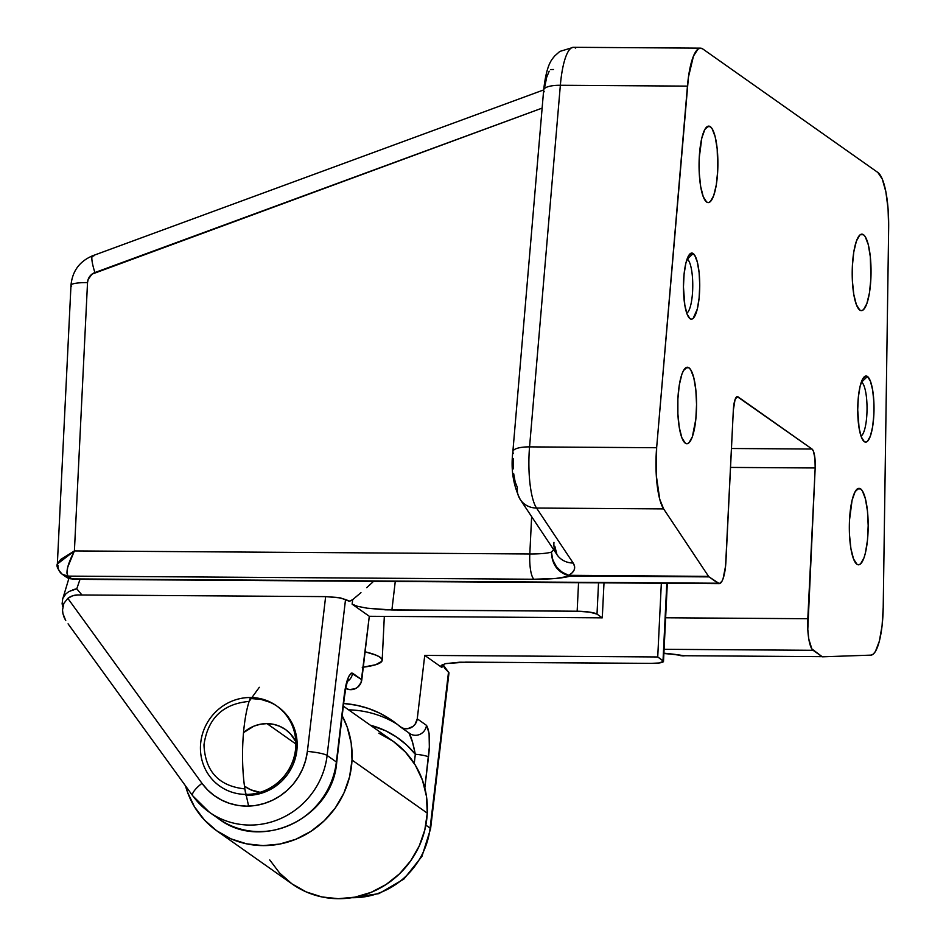 <?xml version="1.0" encoding="UTF-8"?>
<svg xmlns="http://www.w3.org/2000/svg" width="946" height="946" viewBox="0 0 946 946"><rect width="100%" height="100%" fill="white"/><g stroke="black" fill="none" stroke-linecap="round" stroke-linejoin="round"><path stroke-width="1.42" d="M686.749 313.161A27.316 6.728 90.4 0 0 692.756 286.626A27.316 6.728 90.4 0 0 687.352 259.157L693.193 253.54A33.051 8.147 -89.6 0 1 699.579 291.746A33.051 8.147 -89.6 0 1 690.001 318.684L687.068 314.048L684.821 305.156L683.45 286.945L684.076 274.234L685.838 263.331L688.487 255.905L691.597 253.067L694.719 255.266L697.356 262.16L699.118 272.696L699.744 285.29L699.118 297.99L697.356 308.893L693.182 318.364L691.597 319.157L690.001 318.684A33.051 8.147 -89.6 0 1 689.315 318.069A33.051 8.147 -89.6 0 1 683.45 286.059A33.051 8.147 -89.6 0 1 689.74 254.131A33.051 8.147 -89.6 0 1 693.193 253.54L687.352 259.157A27.316 6.728 -89.6 0 1 692.756 286.626A27.316 6.728 -89.6 0 1 686.749 313.161M861.014 436.106A27.316 6.728 90.4 0 0 867.033 409.571A27.316 6.728 90.4 0 0 861.617 382.101L867.458 376.484A33.051 8.147 -89.6 0 1 873.856 414.691A33.051 8.147 -89.6 0 1 864.266 441.628L861.333 436.993L859.086 428.1L857.715 409.878L858.341 397.178L860.103 386.275L862.752 378.838L865.874 376.011L867.458 376.484L870.391 381.12L872.638 390.012L873.856 401.802L873.856 414.691L872.638 426.729L870.391 436.071L867.447 441.309L865.862 442.101L864.266 441.628A33.051 8.147 -89.6 0 1 863.58 441.013A33.051 8.147 -89.6 0 1 857.726 409.003A33.051 8.147 -89.6 0 1 864.005 377.076A33.051 8.147 -89.6 0 1 867.458 376.484L861.617 382.101A27.316 6.728 -89.6 0 1 867.033 409.571A27.316 6.728 -89.6 0 1 861.014 436.106M710.316 126.669A38.242 9.425 -89.6 0 1 717.837 167.655A38.242 9.425 -89.6 0 1 708.223 202.598A38.242 9.425 -89.6 0 1 706.638 202.042L703.233 196.673L700.643 186.397L699.236 172.751L699.236 157.84L701.814 137.998L704.876 129.401L708.483 126.125L710.316 126.669L712.09 128.668L715.141 136.638L717.186 148.841L717.718 170.871L716.311 184.801L713.71 195.609L710.316 201.664L708.471 202.586L706.638 202.042A38.242 9.425 -89.6 0 1 699.118 161.056A38.242 9.425 -89.6 0 1 708.731 126.114A38.242 9.425 -89.6 0 1 710.316 126.669L707.135 126.646L710.316 126.669M688.972 367.793A38.242 9.425 -89.6 0 1 696.493 408.79A38.242 9.425 -89.6 0 1 686.867 443.733A38.242 9.425 -89.6 0 1 685.282 443.166L681.889 437.809L679.287 427.521L677.88 413.887L677.88 398.964L679.287 385.034L681.889 374.226L683.52 370.525L687.127 367.249L688.972 367.793L690.734 369.791L693.796 377.773L695.83 389.965L696.552 404.521L695.83 419.232L692.354 436.745L688.96 442.799L687.115 443.721L685.282 443.166A38.242 9.425 -89.6 0 1 677.762 402.18A38.242 9.425 -89.6 0 1 687.375 367.237A38.242 9.425 -89.6 0 1 688.972 367.793L685.791 367.781L688.972 367.793M863.462 234.714A38.242 9.425 -89.6 0 1 870.982 275.7A38.242 9.425 -89.6 0 1 861.368 310.643A38.242 9.425 -89.6 0 1 859.784 310.087L856.378 304.718L853.789 294.431L852.381 280.796L852.381 265.873L853.789 251.955L856.39 241.135L859.784 235.081L861.629 234.159L863.462 234.714L865.235 236.701L868.286 244.683L870.332 256.874L870.864 278.916L869.457 292.846L866.855 303.654L863.45 309.709L861.617 310.631L859.784 310.087A38.242 9.425 -89.6 0 1 852.263 269.09A38.242 9.425 -89.6 0 1 861.877 234.147A38.242 9.425 -89.6 0 1 863.462 234.714L860.281 234.691L863.462 234.714M860.6 488.881A38.242 9.425 -89.6 0 1 868.121 529.866A38.242 9.425 -89.6 0 1 858.495 564.809A38.242 9.425 -89.6 0 1 856.91 564.254L853.517 558.885L850.915 548.609L849.508 534.963L849.508 520.052L852.086 500.209L855.149 491.613L858.755 488.337L860.6 488.881L862.362 490.879L865.413 498.849L867.458 511.053L868.18 525.609L867.458 540.308L865.413 552.925L863.982 557.821L860.588 563.875L858.743 564.797L856.91 564.254A38.242 9.425 -89.6 0 1 849.39 523.268A38.242 9.425 -89.6 0 1 859.003 488.325A38.242 9.425 -89.6 0 1 860.6 488.881L857.419 488.857L860.6 488.881M718.038 583.233L72.002 578.905L68.041 576.114L534.041 579.236L555.846 578.455L570.627 575.96L709.039 576.883L719.35 583.635L721.928 581.293L723.087 578.645L725.57 566.134L733.327 410.233L735.042 399.626L737.289 396.646L812.011 449.031L813.465 451.337L814.955 458.538L815.18 467.974L807.801 629.374L808.806 639.118L811.834 648.873L822.098 656.654L683.686 655.72L663.903 653.189A54.643 8.94 -177.2 0 1 683.686 655.72L681.794 655.767L683.686 655.72A10.926 2.696 90.4 0 0 684.135 655.885A10.926 2.696 -89.6 0 1 684.135 655.885A10.926 2.696 -89.6 0 1 683.686 655.72L822.098 656.654A10.926 2.696 90.4 0 0 822.582 656.808L870.899 655.129L873.205 654.159L875.44 651.427L879.354 641.152L882.074 625.791L883.209 607.568L888.649 228.069L888.069 208.818L885.858 191.79L882.299 179.125L877.841 172.456L702.783 48.956L700.395 48.151L697.994 49.097L693.477 56.062L688.44 77.123L656.642 447.73L529.559 446.879L560.351 85.27L687.446 86.121L656.642 447.73L656.311 475.542L659.74 499.252L663.631 508.901L708.566 576.374L568.83 575.31L572.377 572.602L574.305 569.598L574.577 566.37L573.17 563.036L536.536 508.049L663.631 508.901L708.566 576.374A10.926 2.696 90.4 0 0 709.039 576.883L718.038 583.233L72.002 578.905A27.316 6.728 90.4 0 0 73.138 579.307L719.173 583.635A27.316 6.728 -89.6 0 1 718.038 583.233M553.469 69.496L550.584 69.578M549.188 71.187L546.693 77.229L544.849 86.393M513.146 458.503L513.276 468.849M513.69 473.733L515.18 482.022L517.332 487.379A21.853 19.901 146.3 0 0 520.324 499.642A21.853 19.901 146.3 0 0 536.536 508.049L663.631 508.901A49.168 12.109 -89.6 0 1 656.642 447.73L529.559 446.879A49.168 12.109 90.4 0 0 536.536 508.049A49.168 12.109 -89.6 0 1 529.559 446.879L560.351 85.27L687.446 86.121A54.643 13.457 -89.6 0 1 700.525 48.151A54.643 13.457 -89.6 0 1 702.783 48.956L877.841 172.456A54.643 13.457 -89.6 0 1 888.649 228.069L883.209 607.568A49.168 12.109 -89.6 0 1 870.899 655.129L822.582 656.808A10.926 2.696 -89.6 0 1 822.547 656.808A10.926 2.696 -89.6 0 1 822.098 656.654L813.087 650.304A27.316 6.728 -89.6 0 1 807.813 618.719L665.629 617.773L807.813 618.719L815.18 467.974L730.537 467.419L815.18 467.974A16.389 4.032 -89.6 0 0 812.011 449.031L731.459 448.499L812.011 449.031L738.081 396.882L736.709 396.871L738.081 396.882A16.389 4.032 -89.6 0 0 737.395 396.634L737.395 396.634A16.389 4.032 -89.6 0 0 733.327 410.233L725.96 560.978A27.316 6.728 -89.6 0 1 719.173 583.635M683.024 655.874L684.135 655.885A10.926 2.696 90.4 0 0 684.159 655.885L681.794 655.767A10.926 8.81 91 0 0 682.882 655.874A10.926 8.81 91 0 0 683.024 655.874M664.092 649.299L813.087 650.304L664.092 649.299M513.453 453.406A21.853 6.433 4.9 0 1 512.862 451.691C510.71 469.299 513.193 485.286 520.324 499.642L556.958 554.628A21.853 19.901 -33.7 0 0 573.17 563.036C576.114 567.695 574.671 571.774 568.83 575.31L708.566 576.374A10.926 2.696 -89.6 0 0 709.039 576.883L570.627 575.96A10.926 2.696 -89.6 0 1 570.154 575.452A10.926 2.696 90.4 0 0 570.627 575.96L568.83 575.31A10.926 4.257 104.1 0 1 568.168 575.606C557.442 571.963 551.861 564.123 551.447 552.109L552.736 559.796L556.425 566.784L562.03 572.2L568.83 575.31C558.116 571.656 552.322 563.922 551.447 552.109A32.779 5.369 2.8 0 1 529.807 553.978A21.853 5.38 90.4 0 0 534.041 579.236A54.643 8.94 -177.2 0 0 570.627 575.96L561.404 572.484L555.917 567.021L552.452 559.926L551.447 552.109L553.658 549.685L551.447 552.109A32.779 5.369 2.8 0 1 529.807 553.978L531.64 516.622L529.807 553.978L74.403 550.927L87.529 282.594L88.167 279.377L92.034 274.127L542.129 108.104L94.896 272.554A21.853 3.784 -110.2 0 1 92.578 255.787A21.853 3.784 -110.2 0 1 93.725 256.07M700.525 48.151L573.43 47.3A54.643 13.457 90.4 0 0 560.351 85.27A54.643 13.457 -89.6 0 1 573.3 47.3A54.643 13.457 -89.6 0 1 575.7 48.104M678.294 654.857L663.891 653.497M544.257 91.797A21.853 6.433 4.9 0 1 543.678 89.988A21.853 6.433 4.9 0 1 560.351 85.27A21.853 6.433 -175.1 0 0 543.666 90.083C546.753 61.821 553.032 58.758 554.427 56.216L559.784 51.439L573.43 47.3M543.666 90.083L512.862 451.691A21.853 6.433 4.9 0 1 529.559 446.879A21.853 6.433 -175.1 0 0 512.874 451.585M520.406 499.76A21.853 19.901 -33.7 0 0 536.536 508.049L573.17 563.036A21.853 19.901 146.3 0 1 557.04 554.758A21.853 19.901 146.3 0 1 553.966 542.377M543.678 89.917L92.637 255.763A21.853 3.784 69.8 0 0 94.896 272.554A10.926 10.441 125.2 0 0 87.529 282.594A21.853 3.571 -177.2 0 0 70.985 285.254L57.351 564.005L60.603 559.535L74.403 550.927L87.529 282.594A21.853 3.571 2.8 0 0 70.985 285.195A21.853 3.571 2.8 0 0 71.636 286.177M534.041 579.236A21.853 5.38 -89.6 0 1 529.807 553.978L74.403 550.927L67.722 567.198L66.906 573.051L68.041 576.114L534.041 579.236M62.27 574.281L66.232 577.072A10.926 10.441 -54.8 0 0 72.002 578.905L68.041 576.114C65.522 572.578 67.651 564.183 74.403 550.927L57.351 564.005C56.169 565.968 57.801 569.386 62.27 574.281L68.041 576.114A10.926 10.441 125.2 0 1 57.978 565.27M73.22 579.307A27.316 6.728 -89.6 0 1 72.002 578.905A10.926 10.441 125.2 0 1 66.149 577.013M277.911 706.792L284.841 712.858L290.41 720.249L294.407 728.645L296.677 737.762L297.127 747.222L295.743 756.658L292.598 765.74L287.773 774.088L281.494 781.384L273.973 787.368L265.519 791.79L256.437 794.486L245.948 795.326A49.168 46.981 -54.8 0 0 247.095 795.35L245.783 794.415A49.168 46.981 125.2 0 1 219.803 786.15A49.168 46.981 125.2 0 1 203.213 731.66A49.168 46.981 125.2 0 1 250.513 697.509L251.837 698.444A49.168 46.981 -54.8 0 0 250.146 698.467L261.096 699.437L269.894 702.251M259.322 687.293L249.129 701.412C222.878 703.824 207.813 718.31 203.969 744.869C205.223 771.451 218.845 786.126 244.848 788.893L248.609 806.098M266.997 723.619L295.862 743.982L266.997 723.619L273.571 724.329L279.839 726.327L285.538 729.555L290.469 733.871L295.814 741.664A34.967 33.406 125.2 0 0 285.467 729.496L285.479 729.508A34.967 33.406 125.2 0 0 266.997 723.619A34.967 33.406 125.2 0 0 243.524 732.642L253.895 726.15L260.351 724.234L266.997 723.619M260.079 792.31A34.967 33.406 125.2 0 1 245.156 786.646A34.967 33.406 125.2 0 1 244.47 786.15L250.785 789.815L260.079 792.31M68.077 623.84L192.677 795.752L209.338 812.2L218.573 818.716A76.496 73.067 -54.8 0 0 336.362 761.979L327.127 755.464A76.496 73.067 125.2 0 1 209.338 812.2A76.496 73.067 125.2 0 1 192.996 796.059A16.389 4.612 -36 0 1 192.677 795.752A16.389 4.612 -36 0 1 201.983 783.335L207.588 789.91L214.127 795.515L221.47 800.02L229.429 803.343L237.848 805.389L246.528 806.122L255.278 805.519L263.887 803.592L272.188 800.399L279.957 796L287.052 790.489L293.307 784.009L298.558 776.69L302.72 768.696L305.676 760.217L307.367 751.431L325.637 596.619L77.844 594.951L72.594 595.814L67.828 598.369L201.983 783.335L67.828 598.369A16.389 15.656 125.2 0 1 77.844 594.951L325.637 596.619L307.367 751.431A60.106 57.41 125.2 0 1 263.887 803.592A60.106 57.41 125.2 0 1 201.983 783.335A16.389 4.612 144 0 0 192.653 795.716M414.242 763.422L415.318 754.269L406.567 744.916L396.528 737.005L385.412 730.679L370.418 725.239A92.885 88.735 -54.8 0 1 415.318 754.269L414.242 763.422M347.028 681.085L348.305 679.748C347.383 680.28 346.059 686.299 344.32 697.805A10.926 1.596 -173.3 0 0 343.989 697.344C345.787 681.818 348.648 673.765 352.562 673.197A10.926 10.441 125.2 0 1 347.655 681.25A10.926 10.441 -54.8 0 0 352.562 673.197L361.81 679.725A10.926 10.441 -54.8 0 1 345.787 688.345L349.346 689.563L355.022 688.794L357.553 687.293L361.076 682.574L369.295 616.284L602.283 617.844L603.997 582.866L602.283 617.844L597.009 614.12L598.534 582.831L597.009 614.12L602.283 617.844L369.295 616.284L352.125 604.175L357.588 606.327L367.06 608.183L385.53 609.827L577.155 611.222L589.547 612.109L597.009 614.12A16.389 2.684 2.8 0 0 577.155 611.222L578.55 582.701L577.155 611.222L391.904 609.981L367.06 608.183L357.588 606.327L352.125 604.175L369.295 616.284L361.81 679.725L351.285 673.032L348.66 676.496L346.366 683.556L343.989 697.344L336.362 761.979L327.127 755.464L345.526 599.516L349.677 601.218L352.657 599.681L352.125 604.175L352.657 599.681L349.18 601.242L340.643 597.943L325.637 596.619L338.065 597.505L345.526 599.516L327.127 755.464A16.389 2.389 -173.3 0 0 307.367 751.431A16.389 2.389 6.7 0 1 327.127 755.464A76.496 73.067 -54.8 0 1 212.625 814.376A76.496 73.067 -54.8 0 1 192.996 796.059M351.817 897.695A76.496 73.067 -54.8 0 0 430.099 828.117L425.854 825.125L430.099 828.117A16.389 2.389 6.7 0 1 430.584 828.802A16.389 2.389 -173.3 0 0 430.099 828.117A76.496 73.067 125.2 0 1 351.817 897.695M392.602 720.828L392.484 720.746A103.812 99.164 125.2 0 0 343.646 703.505L356.488 705.243L368.254 708.424L379.476 713.048L390 719.055L402.062 727.876L404.793 728.68L407.667 728.692L413 726.41L415.069 724.281L417.257 718.842A10.926 10.441 125.2 0 1 400.43 726.942L409.665 733.457A10.926 10.441 -54.8 0 0 426.492 725.357C429.685 730.951 430.347 741.475 428.491 756.954A10.926 1.596 -173.3 0 0 415.318 754.269A10.926 1.596 6.7 0 1 428.491 756.954L424.825 788.006L429.33 747.092L429.082 733.233L426.492 725.357L417.257 718.842L424.742 655.401L441.9 667.509L424.742 655.401L657.73 656.962L663.477 661.23L659.244 662.969L651.085 663.371L459.768 662.2L445.625 663.619L441.297 665.381L440.966 666.422M667.32 583.292L663.501 661.372A16.389 2.684 2.8 0 0 663.016 660.686L666.8 583.292L663.016 660.686L657.73 656.962L661.337 583.256L657.73 656.962L424.742 655.401L417.257 718.842L426.492 725.357A10.926 10.441 125.2 0 1 408.909 732.878L412.468 742.019L415.318 754.269C413.059 742.965 410.931 735.834 408.909 732.878M441.9 667.509L442.231 664.731L441.9 667.509L441.297 665.381L445.625 663.619L465.834 662.129L651.085 663.371A16.389 2.684 2.8 0 0 663.501 661.384M350.599 897.884L378.885 893.639L403.847 879.106L421.928 856.402L430.584 828.802L448.983 672.89L442.905 664.423L444.62 668.195L448.499 672.168L430.099 828.117L448.972 672.712M76.78 588.802L79.996 579.354L76.78 588.802L81.935 594.987L76.78 588.802L68.963 591.498L65.794 593.946L62.743 598.593L62.105 603.796L62.814 606.693M395.262 581.471L391.904 609.981L395.262 581.471M397.013 724.151A103.812 99.164 -54.8 0 0 348.577 709.831M392.484 720.746A103.812 99.164 125.2 0 1 399.673 726.351A10.926 10.441 125.2 0 0 400.43 726.942M362.247 667.32L375.692 664.731L381.877 661.254L381.983 659.291L380.079 657.269L376.212 655.223L365.097 651.794A71.033 11.624 2.8 0 1 382.184 660.273A71.033 11.624 2.8 0 1 363.288 667.19M360.97 592.645L352.657 599.681L360.97 592.645M372.807 582.086L366.658 587.679L372.807 582.086M440.942 666.067L441.297 665.381M72.937 589.677L76.673 588.814M62.531 609.945L63.867 603.359L62.531 609.945L62.921 613.54L62.531 609.945M64.009 617.135L62.921 613.54L65.747 620.611L64.009 617.135M67.828 598.369L63.867 603.359M336.681 762.464A10.926 1.596 -173.3 0 0 336.362 761.979A76.496 73.067 125.2 0 1 221.861 820.903M344.309 697.829A10.926 1.596 6.7 0 0 343.989 697.344L336.362 761.979A10.926 1.596 6.7 0 1 336.693 762.441C332.696 817.793 261.557 852.074 218.573 818.716M245.783 794.415A66.244 16.319 -89.6 0 1 242.862 742.243A66.244 16.319 -89.6 0 1 250.513 697.509A49.168 46.981 -54.8 0 0 200.493 745.649A49.168 46.981 -54.8 0 0 245.783 794.415L247.095 795.35A49.168 46.981 -54.8 0 0 294.407 761.211A49.168 46.981 -54.8 0 0 277.817 706.721L276.492 705.787A49.168 46.981 125.2 0 1 293.083 760.277A49.168 46.981 125.2 0 1 245.783 794.415M277.154 706.26A49.168 46.981 -54.8 0 0 251.837 698.444L250.513 697.509A49.168 46.981 125.2 0 1 276.492 705.787M352.018 760.04A87.422 83.508 125.2 0 1 303.619 835.649A87.422 83.508 125.2 0 1 216.894 830.907A87.422 83.508 125.2 0 1 185.487 785.83L187.403 791.908L194.509 806.855L204.407 819.981L216.717 830.777L230.978 838.842L246.634 843.844L263.083 845.606L279.685 844.068L295.826 839.268L310.856 831.404L324.218 820.785L335.392 807.801L343.954 792.961L349.571 776.832L352.018 760.04L427.273 813.134L352.018 760.04L351.214 743.225L347.182 727.036L342.192 715.791A87.422 83.508 125.2 0 1 352.018 760.04M216.894 830.907L292.148 883.99A87.422 83.508 -54.8 0 0 378.873 888.743A87.422 83.508 -54.8 0 0 427.273 813.134L424.813 829.926L419.208 846.055L410.647 860.884L399.472 873.868L386.11 884.498L371.069 892.362L354.939 897.151L338.325 898.7L321.877 896.938L306.232 891.924L291.971 883.871L279.649 873.063L269.752 859.949M378.861 733.197L393.122 741.25L405.432 752.058L415.329 765.172L422.436 780.119L426.457 796.307L427.273 813.134A87.422 83.508 -54.8 0 0 392.933 741.132L343.339 706.13M92.637 255.763C79.547 261.285 72.334 271.112 70.985 285.254M556.958 554.628L554.817 546.209M680.635 655.661L684.135 655.885M66.232 577.072L73.138 579.307M382.184 660.237L384.324 616.378M68.869 578.491L63.039 597.872M344.32 697.805L336.693 762.441M409.665 733.457L408.991 732.937"/></g></svg>
